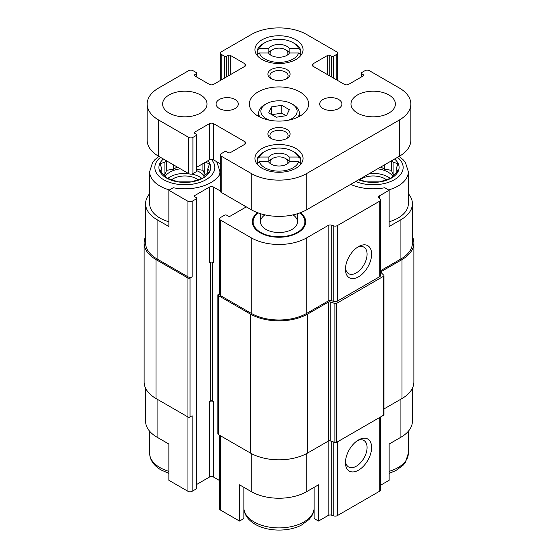 <?xml version="1.0" encoding="UTF-8"?>
<svg xmlns="http://www.w3.org/2000/svg" width="558" height="558" viewBox="0 0 558 558"><rect width="100%" height="100%" fill="white"/><g stroke="black" fill="none" stroke-linecap="round" stroke-linejoin="round"><path stroke-width="0.84" d="M369.326 173.608A21.092 12.178 180 0 1 390.279 178.448M392.686 176.112A21.092 12.178 0 0 0 388.096 172.136A21.092 12.178 0 0 0 377.585 168.837M167.721 178.448A21.092 12.178 180 0 1 188.674 173.608M191.701 174.075A21.092 12.178 180 0 1 201.905 178.448M204.319 176.112A21.092 12.178 0 0 0 199.729 172.136A21.092 12.178 0 0 0 196.758 170.713M180.415 168.837A21.092 12.178 0 0 0 165.314 176.112M399.186 156.373L403.371 159.965L405.436 162.559L408.337 171.683L408.337 203.705A35.147 20.29 180 0 1 389.142 221.784M380.605 270.721L400.916 258.989L400.916 219.719L389.142 226.513L389.142 190.264L384.776 187.739A37.002 21.364 180 0 1 350.647 184.398M400.916 219.719A39.22 22.641 0 0 0 412.404 203.705A39.22 22.641 0 0 0 408.337 193.661M412.404 388.222L412.404 421.22A39.22 22.641 0 0 1 400.916 437.228L389.142 444.029L389.142 480.278L380.605 485.209M220.312 173.475A37.002 21.364 180 0 1 173.224 187.739L168.858 190.264L187.955 201.292A2.957 1.709 0 0 0 192.14 201.292L196.325 198.871A1.479 0.858 0 0 0 196.758 198.271A1.479 0.858 0 0 0 196.325 197.665L194.756 196.758L194.756 195.551A1.479 0.858 0 0 0 194.324 196.151A1.479 0.858 0 0 0 194.756 196.758M194.756 195.551L209.41 187.09A2.957 1.709 0 0 1 213.595 187.09L220.312 190.969M331.724 300.734L331.724 225.209L333.761 225.885A2.957 1.709 0 0 0 337.332 225.613L379.733 201.131A2.957 1.709 0 0 0 380.605 199.924L380.605 275.45A2.957 1.709 0 0 1 379.733 276.656L337.332 301.139A2.957 1.709 0 0 1 333.761 301.411L331.724 300.734A2.957 1.709 0 0 0 328.146 301.006L306.733 313.366A39.22 22.641 0 0 1 251.267 313.366L220.396 295.545A2.957 1.709 0 0 1 219.531 294.338L219.531 218.813A2.957 1.709 0 0 1 220.396 217.599L224.581 215.186A1.479 0.858 0 0 1 226.674 215.186L228.243 216.092A1.479 0.858 0 0 0 230.335 216.092L244.99 207.632A2.957 1.709 0 0 0 245.841 206.613M219.531 218.813A2.957 1.709 0 0 0 220.396 220.019L251.267 237.841A39.22 22.641 0 0 0 306.733 237.841L328.146 225.481A2.957 1.709 0 0 1 331.724 225.209M380.605 199.924A2.957 1.709 0 0 0 380.207 199.066L379.028 197.895A2.957 1.709 0 0 1 378.631 197.037A2.957 1.709 0 0 1 379.503 195.83L389.142 190.264M300.476 212.682A26.693 15.408 180 0 1 305.212 224.748A26.693 15.408 180 0 1 286.819 236.564A26.693 15.408 180 0 1 260.126 232.728A26.693 15.408 180 0 1 252.788 224.748A26.693 15.408 180 0 1 257.524 212.682M149.663 193.661A39.22 22.641 0 0 0 145.596 203.705A39.22 22.641 0 0 0 157.084 219.719L168.858 226.513L168.858 190.264M168.858 221.784A35.147 20.29 180 0 1 159.958 218.059A35.147 20.29 180 0 1 149.663 203.705L149.663 171.683L152.543 162.58L154.754 159.825L158.814 156.373M243.86 487.329L243.86 518.542L239.494 521.06L239.494 484.811L251.267 491.605A39.22 22.641 0 0 0 306.733 491.605L306.733 453.521M314.14 487.329L314.14 518.542L318.506 521.06L318.506 484.811L306.733 491.605M145.596 388.222L145.596 421.22A39.22 22.641 0 0 0 157.084 437.228L168.858 444.029L168.858 480.278L187.955 491.305A2.957 1.709 0 0 0 192.14 491.305L196.325 488.885A1.479 0.858 0 0 0 196.758 488.285L196.758 198.271M400.916 258.989A39.22 22.641 0 0 0 412.404 242.981L412.404 203.705M145.596 203.705L145.596 242.981A39.22 22.641 0 0 0 157.084 258.989L187.955 276.817A2.957 1.709 0 0 0 192.14 276.817L192.14 201.292M145.596 236.704A40.699 23.499 0 0 0 144.117 242.981L144.117 381.944A40.699 23.499 0 0 0 156.038 398.558L187.955 416.986A1.479 0.858 0 0 0 190.048 416.986L192.14 415.78L192.14 491.305M213.595 187.09L213.595 262.616A2.957 1.709 0 0 0 209.41 262.616L209.41 187.09M358.536 276.817A18.498 10.679 120 0 0 371.614 254.155A18.498 10.679 120 0 0 358.536 246.601A18.498 10.679 120 0 0 345.451 269.263A18.498 10.679 120 0 0 358.536 276.817M144.117 242.981A40.699 23.499 0 0 0 156.038 259.596L187.955 278.024A1.479 0.858 0 0 0 190.048 278.024L192.14 276.817M196.758 484.407L209.41 477.104L209.41 401.579L210.457 400.979L210.457 262.225M210.457 400.979A1.479 0.858 0 0 1 212.549 400.979L213.595 401.579A2.957 1.709 0 0 0 209.41 401.579M209.41 477.104A2.957 1.709 0 0 1 213.595 477.104L219.531 480.536M219.531 293.627L218.304 294.338A1.479 0.858 0 0 0 217.871 294.938A1.479 0.858 0 0 0 218.304 295.545L250.221 313.973A40.699 23.499 0 0 0 307.779 313.973L328.432 302.052A1.479 0.858 0 0 1 330.217 301.913L334.884 303.468A1.479 0.858 0 0 0 336.669 303.336L383.534 276.273A1.479 0.858 0 0 0 383.974 275.673A1.479 0.858 0 0 0 383.771 275.24L381.079 272.548A1.479 0.858 0 0 1 380.877 272.123A1.479 0.858 0 0 1 381.316 271.516L401.962 259.596A40.699 23.499 0 0 0 413.883 242.981A40.699 23.499 0 0 0 412.404 236.704M217.871 294.938L217.871 433.908A1.479 0.858 0 0 0 218.304 434.508L250.221 452.936A40.699 23.499 0 0 0 307.779 452.936L328.432 441.015L328.432 302.052M383.974 275.673L383.974 414.636A1.479 0.858 0 0 1 383.534 415.243L336.669 442.299A1.479 0.858 0 0 1 334.884 442.438L330.217 440.883A1.479 0.858 0 0 0 328.432 441.015M383.974 408.951L401.962 398.558A40.699 23.499 0 0 0 413.883 381.944L413.883 242.981M219.531 435.219L219.531 508.826A2.957 1.709 0 0 0 220.396 510.033L239.494 521.06M318.506 521.06L328.146 515.494L328.146 441.176M380.605 416.938L380.605 489.938A2.957 1.709 0 0 1 379.733 491.145L337.332 515.627A2.957 1.709 0 0 1 333.761 515.899L331.724 515.222A2.957 1.709 0 0 0 328.146 515.494M358.536 470.157A18.498 10.679 120 0 0 371.614 447.502A18.498 10.679 120 0 0 358.536 439.948A18.498 10.679 120 0 0 345.451 462.603A18.498 10.679 120 0 0 358.536 470.157M345.507 267.861A15.296 8.83 120 0 0 348.617 273.65A15.296 8.83 120 0 0 356.269 272.89A15.296 8.83 120 0 0 366.257 259.414A15.296 8.83 120 0 0 363.914 247.152A15.296 8.83 120 0 0 357.35 247.354M345.507 461.201A15.296 8.83 120 0 0 348.617 466.99A15.296 8.83 120 0 0 356.269 466.23A15.296 8.83 120 0 0 366.257 452.754A15.296 8.83 120 0 0 363.914 440.499A15.296 8.83 120 0 0 357.35 440.694M253.262 225.913A25.898 14.954 180 0 1 253.102 224.246L253.102 221.833A25.898 14.954 180 0 1 258.194 212.933M299.806 212.933A25.898 14.954 180 0 1 304.898 221.833L304.898 224.246A25.898 14.954 180 0 1 304.738 225.913M304.898 221.833A25.898 14.954 180 0 1 288.911 235.643A25.898 14.954 180 0 1 260.684 232.407A25.898 14.954 180 0 1 253.102 221.833M293.041 214.879A18.498 10.679 180 0 1 297.498 221.833A18.498 10.679 180 0 1 286.08 231.703A18.498 10.679 180 0 1 265.922 229.387A18.498 10.679 180 0 1 260.502 221.833A18.498 10.679 180 0 1 264.959 214.879M207.96 160.739A25.898 14.954 180 0 1 199.98 179.578A25.898 14.954 180 0 1 166.5 178.03A25.898 14.954 180 0 1 163.417 159.03M165.607 160.292L164.91 162.197L160.055 163.752L161.834 168.83L160.055 171.411L164.91 175.463L166.689 178.044L178.183 181.873L191.45 181.873L202.938 178.044L204.716 175.463L209.578 171.411L207.799 168.83L209.578 163.752L204.716 162.197M171.529 179.788A16.649 9.612 180 0 1 198.097 179.788M394.583 159.03A25.898 14.954 180 0 1 391.5 178.03A25.898 14.954 180 0 1 358.592 179.809M359.087 179.523L366.55 181.873L379.817 181.873L391.311 178.044L393.09 175.463L397.945 171.411L396.166 168.83L397.945 163.752L393.09 162.197L392.393 160.292M359.903 179.788A16.649 9.612 180 0 1 386.471 179.788M207.799 172.98L207.799 168.83M205.721 174.689L204.716 174.11L204.716 162.608M204.716 174.11L202.938 170.281L202.938 163.633M202.938 170.281L196.758 169.325M177.228 167.002L173.322 169.255L173.322 164.749M173.322 169.255L166.689 170.281L166.689 160.913M166.689 170.281L164.91 174.11L164.91 162.197M164.91 174.11L163.906 174.689M161.834 172.987L161.834 168.83M396.166 172.98L396.166 168.83M394.094 174.689L393.09 174.11L393.09 162.197M393.09 174.11L391.311 170.281L391.311 160.913M391.311 170.281L384.678 169.255L384.678 164.749M384.678 169.255L380.772 167.002M298.635 52.982L289.462 52.982A11.097 6.41 180 0 1 279 57.251A11.097 6.41 180 0 1 268.538 52.982L259.365 52.982A19.976 11.537 180 0 0 279 62.377A19.976 11.537 180 0 0 298.635 52.982L300.888 54.796L300.888 55.388A22.201 12.82 0 0 0 300.888 55.354M268.51 52.982A11.097 6.41 180 0 1 268.823 52.508L268.823 48.281A11.097 6.41 180 0 1 279 44.438A11.097 6.41 180 0 1 289.177 48.281L289.177 52.508A11.097 6.41 180 0 1 289.49 52.982M268.823 52.508A11.097 6.41 180 0 1 271.153 50.541L272.723 49.634A8.879 5.127 180 0 1 285.278 49.634L285.278 49.634A8.879 5.127 180 0 1 287.279 55.109M286.847 50.541L285.278 49.634L286.847 50.541A11.097 6.41 180 0 1 289.177 52.508M298.635 161.736L289.462 161.736A11.097 6.41 180 0 1 279 166.005A11.097 6.41 180 0 1 268.538 161.736L259.365 161.736A19.976 11.537 180 0 0 279 171.132A19.976 11.537 180 0 0 298.635 161.736L300.888 163.55L300.888 164.143M268.51 161.736A11.097 6.41 180 0 1 268.823 161.262L268.823 157.035A11.097 6.41 180 0 1 279 153.192A11.097 6.41 180 0 1 289.177 157.035L289.177 161.262A11.097 6.41 180 0 1 289.49 161.736M268.823 161.262A11.097 6.41 180 0 1 271.153 159.295L272.723 158.388A8.879 5.127 180 0 1 285.278 158.388L285.278 158.388A8.879 5.127 180 0 1 287.279 163.864M286.847 159.295L285.278 158.388L286.847 159.295A11.097 6.41 180 0 1 289.177 161.262M268.823 48.281L259.519 48.281A19.976 11.537 180 0 1 264.869 42.687A19.976 11.537 180 0 1 293.131 42.687L294.701 43.594A22.201 12.82 180 0 1 300.748 50.094L298.481 48.281L289.177 48.281M259.519 48.281L257.252 50.094A22.201 12.82 180 0 1 263.299 43.594L264.869 42.687M293.131 42.687A19.976 11.537 180 0 1 298.481 48.281M268.823 157.035L259.519 157.035A19.976 11.537 180 0 1 264.869 151.441A19.976 11.537 180 0 1 293.131 151.441L294.701 152.348A22.201 12.82 180 0 1 300.748 158.849L298.481 157.035L289.177 157.035M259.519 157.035L257.252 158.849A22.201 12.82 180 0 1 263.299 152.348L264.869 151.441M293.131 151.441A19.976 11.537 180 0 1 298.481 157.035M228.243 55.375A1.479 0.858 0 0 1 230.335 55.375L244.99 63.835L244.99 66.249L213.595 84.377A2.957 1.709 0 0 1 209.41 84.377L194.756 75.916A1.479 0.858 0 0 1 194.324 75.316A1.479 0.858 0 0 1 194.756 74.709L196.325 73.802A1.479 0.858 0 0 0 196.758 73.203A1.479 0.858 0 0 0 196.325 72.596L192.929 70.629A2.957 1.709 0 0 0 188.737 70.629L158.653 88.004A39.22 22.641 0 0 0 147.166 104.011A39.22 22.641 0 0 0 158.653 120.026L188.737 137.394A2.957 1.709 0 0 0 192.929 137.394L196.325 135.434A1.479 0.858 0 0 0 196.758 134.827A1.479 0.858 0 0 0 196.325 134.22L194.756 133.32A1.479 0.858 0 0 1 194.324 132.713A1.479 0.858 0 0 1 194.756 132.107L209.41 123.653A2.957 1.709 0 0 1 213.595 123.653L244.99 141.774L244.99 144.194L230.335 152.648A1.479 0.858 0 0 1 228.243 152.648L226.674 151.748A1.479 0.858 0 0 0 224.581 151.748L221.184 153.708A2.957 1.709 0 0 0 220.312 154.915A2.957 1.709 0 0 0 221.184 156.128L251.267 173.496A39.22 22.641 0 0 0 306.733 173.496L399.347 120.026A39.22 22.641 0 0 0 410.834 104.011A39.22 22.641 0 0 0 399.347 88.004L369.263 70.629A2.957 1.709 0 0 0 365.072 70.629L361.675 72.596A1.479 0.858 0 0 0 361.242 73.203A1.479 0.858 0 0 0 361.675 73.802L363.244 74.709L363.244 75.916L348.59 84.377A2.957 1.709 0 0 1 344.405 84.377L313.01 66.249A2.957 1.709 0 0 1 312.145 65.042A2.957 1.709 0 0 1 313.01 63.835L327.665 55.375A1.479 0.858 0 0 1 329.757 55.375L331.326 56.281A1.479 0.858 0 0 0 333.419 56.281L336.816 54.321A2.957 1.709 0 0 0 337.688 53.108A2.957 1.709 0 0 0 336.816 51.901L306.733 34.533A39.22 22.641 0 0 0 251.267 34.533L221.184 51.901A2.957 1.709 0 0 0 220.312 53.108A2.957 1.709 0 0 0 221.184 54.321L224.581 56.281A1.479 0.858 0 0 0 226.674 56.281L228.243 55.375L228.243 75.916M244.99 66.249A2.957 1.709 0 0 0 245.855 65.042A2.957 1.709 0 0 0 244.99 63.835M147.166 104.011L147.166 140.267A39.22 22.641 0 0 0 158.653 156.275L188.737 173.65A2.957 1.709 0 0 0 192.929 173.65L196.325 171.683A1.479 0.858 0 0 0 196.758 171.083L196.758 134.827M196.758 167.205L209.41 159.902A2.957 1.709 0 0 1 213.595 159.902L220.312 163.78M244.99 144.194A2.957 1.709 0 0 0 245.855 142.988A2.957 1.709 0 0 0 244.99 141.774M220.312 154.915L220.312 191.171A2.957 1.709 0 0 0 221.184 192.377L251.267 209.745A39.22 22.641 0 0 0 306.733 209.745L399.347 156.275A39.22 22.641 0 0 0 410.834 140.267L410.834 104.011M363.244 75.916A1.479 0.858 0 0 0 363.676 75.316A1.479 0.858 0 0 0 363.244 74.709M169.116 113.079A22.201 12.82 0 0 0 193.312 115.855A22.201 12.82 0 0 0 207.018 104.011A22.201 12.82 0 0 0 184.817 91.198A22.201 12.82 0 0 0 162.615 104.011A22.201 12.82 0 0 0 169.116 113.079M219.35 108.545A11.097 6.41 0 0 0 231.451 109.933A11.097 6.41 0 0 0 238.301 104.011A11.097 6.41 0 0 0 227.204 97.608A11.097 6.41 0 0 0 216.099 104.011A11.097 6.41 0 0 0 219.35 108.545M322.949 108.545A11.097 6.41 0 0 0 335.044 109.933A11.097 6.41 0 0 0 341.901 104.011A11.097 6.41 0 0 0 330.796 97.608A11.097 6.41 0 0 0 319.699 104.011A11.097 6.41 0 0 0 322.949 108.545M357.49 113.079A22.201 12.82 0 0 0 381.679 115.855A22.201 12.82 0 0 0 395.385 104.011A22.201 12.82 0 0 0 373.183 91.198A22.201 12.82 0 0 0 350.982 104.011A22.201 12.82 0 0 0 357.49 113.079M296.005 148.574A24.05 13.887 180 0 1 303.05 158.388A24.05 13.887 180 0 1 279 172.276A24.05 13.887 180 0 1 254.95 158.388A24.05 13.887 180 0 1 269.8 145.561A24.05 13.887 180 0 1 296.005 148.574M296.005 39.82A24.05 13.887 180 0 1 303.05 49.634A24.05 13.887 180 0 1 279 63.521A24.05 13.887 180 0 1 254.95 49.634A24.05 13.887 180 0 1 269.8 36.807A24.05 13.887 180 0 1 296.005 39.82M299.932 91.931A29.602 17.089 180 0 1 308.602 104.011A29.602 17.089 180 0 1 279 121.1A29.602 17.089 180 0 1 249.398 104.011A29.602 17.089 180 0 1 267.673 88.227A29.602 17.089 180 0 1 299.932 91.931M271.153 78.636A11.097 6.41 0 0 0 286.847 78.636A11.097 6.41 0 0 0 286.847 69.576A11.097 6.41 0 0 0 271.153 69.576A11.097 6.41 0 0 0 271.153 78.636L271.153 78.636M271.153 138.454A11.097 6.41 0 0 0 286.847 138.454A11.097 6.41 0 0 0 286.847 129.386A11.097 6.41 0 0 0 271.153 129.386A11.097 6.41 0 0 0 271.153 138.454L271.153 138.454M286.073 138.858A9.095 5.252 0 0 0 288.095 135.552A9.095 5.252 0 0 0 279 130.3A9.095 5.252 0 0 0 269.905 135.552A9.095 5.252 0 0 0 271.927 138.858M286.073 79.048A9.095 5.252 0 0 0 288.095 75.742A9.095 5.252 0 0 0 279 70.489A9.095 5.252 0 0 0 269.905 75.742A9.095 5.252 0 0 0 271.927 79.048M269.626 120.221A18.128 10.469 180 0 1 266.18 103.865A18.128 10.469 180 0 1 291.82 103.865L293.389 104.771A20.353 11.746 180 0 1 299.353 113.079A20.353 11.746 180 0 1 298.153 117.041M259.847 117.041A20.353 11.746 180 0 1 258.647 113.079A20.353 11.746 180 0 1 264.611 104.771L266.18 103.865M293.389 104.771L291.82 103.865A18.128 10.469 180 0 1 288.374 120.221M286.554 115.625L289.316 109.668L281.762 105.309L271.446 106.906L268.684 112.862L276.238 117.222L286.554 115.625M300.888 54.796A22.201 12.82 180 0 1 300.49 55.87M257.51 55.87A22.201 12.82 180 0 1 257.112 54.796L257.112 55.388A22.201 12.82 0 0 1 257.112 55.354M257.252 50.094L257.252 54.684M300.748 50.094L300.748 54.684M257.112 54.796L259.365 52.982M300.888 163.55A22.201 12.82 180 0 1 300.49 164.624M257.51 164.624A22.201 12.82 180 0 1 257.112 163.55L257.112 164.143M257.252 158.849L257.252 163.438M300.748 158.849L300.748 163.438M257.112 163.55L259.365 161.736M270.721 163.864A8.879 5.127 180 0 1 272.723 158.388M270.721 55.109A8.879 5.127 180 0 1 272.723 49.634M286.142 115.687L281.762 113.162L281.762 105.309M271.446 114.453L271.446 106.906M281.762 113.162L271.858 114.697M379.503 198.362L379.503 195.83M157.084 258.989L157.084 219.719M187.955 276.817L187.955 201.292M220.396 295.545L220.396 220.019M251.267 313.366L251.267 237.841M306.733 313.366L306.733 237.841M328.146 301.006L328.146 225.481M333.761 301.411L333.761 225.885M337.332 301.139L337.332 225.613M379.733 276.656L379.733 201.131M190.048 416.986L190.048 278.024M196.325 488.885L196.325 198.871M212.549 400.979L212.549 262.225M213.595 477.104L213.595 401.579M244.99 207.632L244.99 206.125M218.304 434.508L218.304 295.545M250.221 452.936L250.221 313.973M307.779 452.936L307.779 313.973M330.217 440.883L330.217 301.913M334.884 442.438L334.884 303.468M336.669 442.299L336.669 303.336M383.534 415.243L383.534 276.273M381.316 272.785L381.316 271.516M401.962 398.558L401.962 259.596M156.038 398.558L156.038 259.596M187.955 491.305L187.955 278.024M251.267 491.605L251.267 453.521M220.396 510.033L220.396 435.721M331.724 515.222L331.724 441.385M333.761 515.899L333.761 442.062M337.332 515.627L337.332 441.915M379.733 491.145L379.733 417.433M400.916 437.228L400.916 399.165M157.084 437.228L157.084 399.165M211.343 159.407A29.972 17.305 180 0 1 202.582 181.385A29.972 17.305 180 0 1 163.627 179.69A29.972 17.305 180 0 1 160.495 157.342M169.43 189.929A35.147 20.29 180 0 1 159.958 186.03A35.147 20.29 180 0 1 149.663 171.683M216.267 161.443L217.069 162.559L219.964 171.683A35.147 20.29 180 0 1 219.538 174.828M168.858 471.322A35.147 20.29 180 0 1 159.958 467.59A35.147 20.29 180 0 1 149.663 453.242C149.781 459.883 153.569 465.456 161.032 469.962L168.858 473.358M314.14 508.157A35.147 20.29 180 0 1 292.015 526.466A35.147 20.29 180 0 1 254.148 521.967A35.147 20.29 180 0 1 243.86 508.157M397.505 157.342A29.972 17.305 180 0 1 394.373 179.69A29.972 17.305 180 0 1 355.669 181.496M408.337 171.683A35.147 20.29 180 0 1 388.57 189.929M408.337 431.264L408.337 453.242A35.147 20.29 180 0 1 389.142 471.322M221.184 54.321L221.184 79.996M224.581 56.281L224.581 78.036M226.674 56.281L226.674 76.823M230.335 55.375L230.335 74.709M194.756 74.709L194.756 75.916M196.325 73.802L196.325 76.823M158.653 120.026L158.653 156.275M188.737 137.394L188.737 173.65M192.929 137.394L192.929 173.65M196.325 135.434L196.325 171.683M194.756 132.107L194.756 133.32M209.41 123.653L209.41 159.902M213.595 123.653L213.595 159.902M221.184 156.128L221.184 192.377M251.267 173.496L251.267 209.745M306.733 173.496L306.733 209.745M399.347 120.026L399.347 156.275M361.675 73.802L361.675 76.823M313.01 63.835L313.01 66.249M327.665 55.375L327.665 74.709M329.757 55.375L329.757 75.916M331.326 56.281L331.326 76.823M333.419 56.281L333.419 78.036M336.816 54.321L336.816 79.996M219.964 171.683L219.964 174.124M149.663 431.264L149.663 453.242M243.853 507.62C243.965 514.26 247.752 519.833 255.215 524.339C268.572 532.109 289.7 531.662 301.669 524.952L309.062 519.477L311.266 516.722C313.164 513.89 314.119 510.856 314.147 507.62M408.337 453.242L405.457 462.345L403.246 465.1L395.852 470.575L389.142 473.351M220.312 53.108L220.312 80.498M196.758 73.203L196.758 77.074M361.242 73.203L361.242 77.074M337.688 53.108L337.688 80.498M258.647 113.079L258.647 116.427M299.353 113.079L299.353 116.427M260.502 213.7L260.502 221.833M297.498 213.7L297.498 221.833"/></g></svg>
